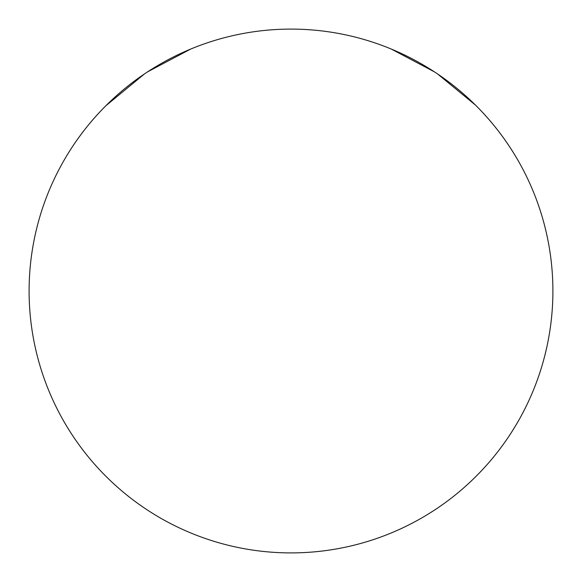 <?xml version="1.0" encoding="UTF-8"?>
<svg xmlns="http://www.w3.org/2000/svg" width="582" height="582" viewBox="0 0 582 582"><rect width="100%" height="100%" fill="white"/><g stroke="black" fill="none" stroke-linecap="round" stroke-linejoin="round"><path stroke-width="0.87" d="M291 29.1A261.9 261.9 0 0 1 552.9 291A261.9 261.9 0 0 1 291 552.9A261.9 261.9 0 0 1 29.1 291A261.9 261.9 0 0 1 291 29.1C273.824 29.093 256.786 30.773 239.908 34.134C223.102 37.466 206.726 42.435 190.772 49.034C175 55.552 159.912 63.62 145.493 73.237C131.35 82.666 118.124 93.527 105.808 105.808C93.804 117.782 82.942 131.015 73.237 145.493C63.794 159.592 55.727 174.687 49.034 190.772C42.508 206.501 37.539 222.877 34.134 239.908C30.781 256.713 29.107 273.744 29.1 291C29.107 308.256 30.781 325.287 34.134 342.092C37.539 359.123 42.508 375.499 49.034 391.228C55.727 407.313 63.794 422.408 73.237 436.507C82.942 450.985 93.804 464.218 105.808 476.192C118.124 488.473 131.35 499.334 145.493 508.763C159.912 518.38 175 526.448 190.772 532.966C206.726 539.565 223.102 544.534 239.908 547.866C256.786 551.227 273.824 552.907 291 552.9C308.176 552.907 325.214 551.227 342.092 547.866C358.898 544.534 375.274 539.565 391.228 532.966C407 526.448 422.088 518.38 436.507 508.763C450.65 499.334 463.876 488.473 476.192 476.192C488.196 464.218 499.058 450.985 508.763 436.507C518.206 422.408 526.274 407.313 532.966 391.228C539.492 375.499 544.461 359.123 547.866 342.092C551.219 325.287 552.893 308.256 552.9 291C552.893 273.744 551.219 256.713 547.866 239.908C544.461 222.877 539.492 206.501 532.966 190.772C526.274 174.687 518.206 159.592 508.763 145.493C499.058 131.015 488.196 117.782 476.192 105.808C463.876 93.527 450.65 82.666 436.507 73.237C422.088 63.62 407 55.552 391.228 49.034C375.274 42.435 358.898 37.466 342.092 34.134C325.214 30.773 308.176 29.093 291 29.1C273.802 29.1 256.771 30.781 239.908 34.134M291 552.9L292.208 552.9M340.936 548.099L342.092 547.866M389.358 533.73L391.228 532.966C407.109 526.383 422.205 518.315 436.507 508.763C450.803 499.211 464.029 488.349 476.192 476.192C488.349 464.029 499.211 450.803 508.763 436.507C518.315 422.205 526.383 407.109 532.966 391.228C539.543 375.339 544.512 358.963 547.866 342.092C551.219 325.229 552.9 308.198 552.9 291C552.9 273.802 551.219 256.771 547.866 239.908C544.512 223.037 539.543 206.661 532.966 190.772C526.383 174.891 518.315 159.795 508.763 145.493C499.211 131.197 488.349 117.971 476.192 105.808M475.436 105.058L437.577 73.958M434.448 71.877L391.228 49.034M190.772 49.034L147.552 71.877M144.416 73.965L105.808 105.808C93.651 117.971 82.79 131.197 73.237 145.493C63.685 159.795 55.617 174.891 49.034 190.772C42.457 206.661 37.488 223.037 34.134 239.908C30.781 256.771 29.1 273.802 29.1 291C29.1 308.198 30.781 325.229 34.134 342.092C37.488 358.963 42.457 375.339 49.034 391.228C55.617 407.109 63.685 422.205 73.237 436.507C82.79 450.803 93.651 464.029 105.808 476.192C117.971 488.349 131.197 499.211 145.493 508.763C159.795 518.315 174.891 526.383 190.772 532.966M239.908 547.866L241.174 548.12M289.901 552.9L290.913 552.9"/></g></svg>
